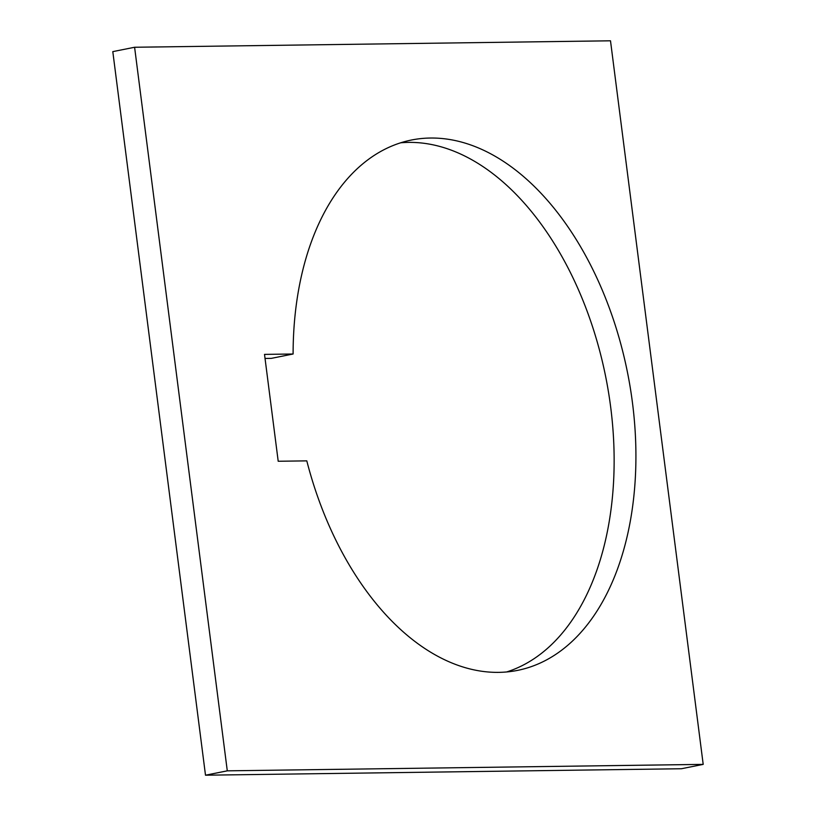 <?xml version="1.0" encoding="UTF-8"?>
<svg xmlns="http://www.w3.org/2000/svg" width="816" height="816" viewBox="0 0 816 816"><rect width="100%" height="100%" fill="white"/><g stroke="black" fill="none" stroke-linecap="round" stroke-linejoin="round"><path stroke-width="1.22" d="M293.107 354.001A270.443 166.219 -101.3 0 1 411.427 140.026A270.443 166.219 -101.3 0 1 430.297 138.037A270.443 166.219 -101.3 0 1 630.268 387.712A270.443 166.219 -101.3 0 1 517.619 670.375A270.443 166.219 -101.3 0 1 498.749 672.364A270.443 166.219 -101.3 0 1 306.796 460.867L278.205 461.254L264.517 354.389L293.107 354.001L271.32 358.367L265.037 358.448M205.499 775.2L681.401 768.743L703.198 764.378L227.287 770.834L205.499 775.2L112.802 51.622L134.599 47.257L610.501 40.8L703.198 764.378M227.287 770.834L134.599 47.257M506.614 671.966A270.443 166.219 78.7 0 0 606.931 383.173A270.443 166.219 78.7 0 0 408.51 142.392A270.443 166.219 78.7 0 0 400.656 142.8"/></g></svg>
